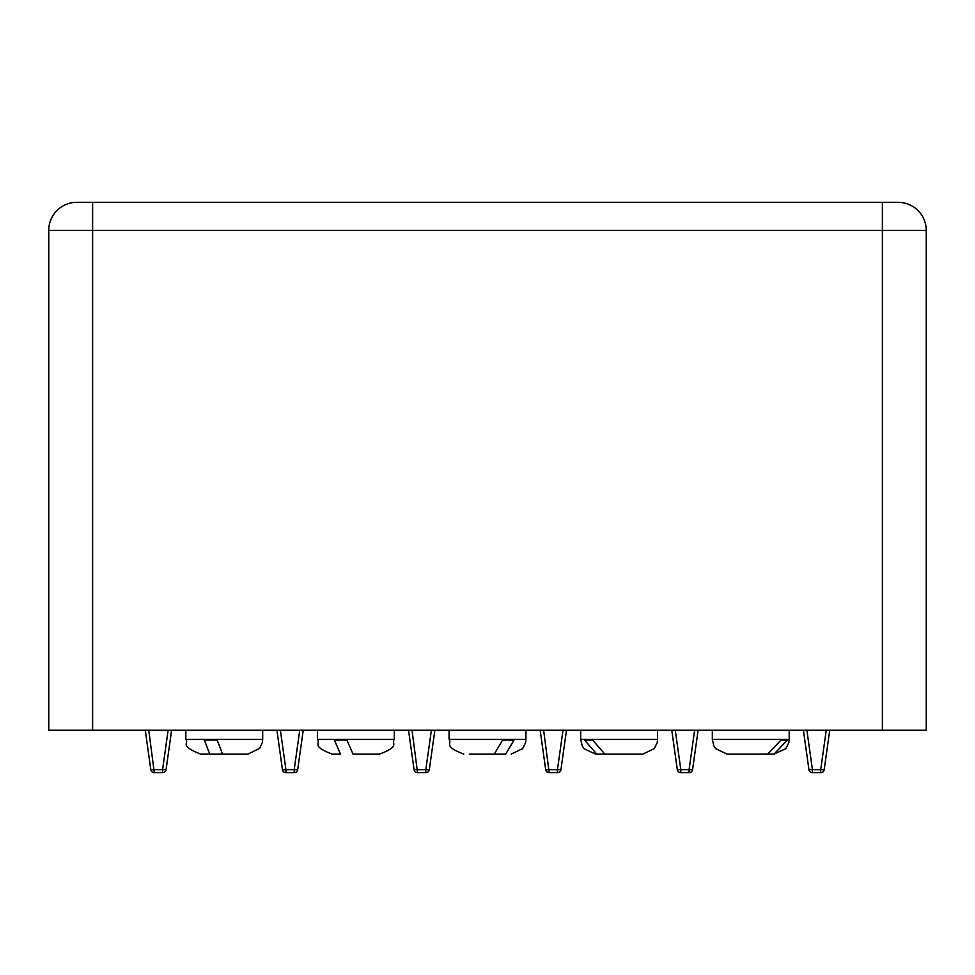 <?xml version="1.0" encoding="UTF-8"?>
<svg xmlns="http://www.w3.org/2000/svg" width="975" height="975" viewBox="0 0 975 975"><rect width="100%" height="100%" fill="white"/><g stroke="black" fill="none" stroke-linecap="round" stroke-linejoin="round"><path stroke-width="1.46" d="M882.375 202.312L76.83 202.312A28.08 28.08 0 0 0 48.75 230.392L48.75 730.214L926.25 730.214L926.25 230.392A28.08 28.08 0 0 0 898.17 202.312L882.375 202.312L882.375 230.392L926.25 230.392M820.706 772.688A3.51 3.51 0 0 0 824.192 769.665L829.737 730.214L824.192 769.665L820.706 769.665L820.706 772.688L812.431 772.688L812.431 769.665L808.945 769.665A3.51 3.51 0 0 0 812.431 772.688M803.412 730.214L808.945 769.665M689.081 772.688A3.51 3.51 0 0 0 692.567 769.665L698.112 730.214L692.567 769.665L689.081 769.665L689.081 772.688L680.806 772.688L680.806 769.665L677.32 769.665A3.51 3.51 0 0 0 680.806 772.688M671.787 730.214L677.32 769.665M540.162 730.214L545.695 769.665A3.51 3.51 0 0 0 549.181 772.688L557.456 772.688A3.51 3.51 0 0 0 560.942 769.665L566.487 730.214M408.537 730.214L414.07 769.665A3.51 3.51 0 0 0 417.556 772.688L425.831 772.688A3.51 3.51 0 0 0 429.317 769.665L434.862 730.214M294.206 772.688A3.51 3.51 0 0 0 297.692 769.665L303.237 730.214L297.692 769.665L294.206 769.665L294.206 772.688L285.931 772.688L285.931 769.665L282.445 769.665A3.51 3.51 0 0 0 285.931 772.688M276.912 730.214L282.445 769.665M145.287 730.214L150.82 769.665A3.51 3.51 0 0 0 154.306 772.688L162.581 772.688A3.51 3.51 0 0 0 166.067 769.665L171.612 730.214M204.36 740.049L217.145 740.049L222.544 754.089L209.759 754.089L204.36 740.049L217.145 740.049M222.544 754.089L247.955 754.089L259.594 748.373L262.312 742.67L262.689 739.342L185.823 739.342C189.479 743.742 178.425 745.205 200.57 754.089L209.759 754.089M225.968 754.089L200.57 754.089M334.388 740.049L346.917 740.049L353.011 754.089L379.58 754.089C400.81 746.107 390.999 743.791 394.314 739.342L317.448 739.342C320.763 743.791 310.952 746.107 332.195 754.089L340.482 754.089L334.388 740.049L346.917 740.049M332.195 754.089L340.482 754.089M469.304 754.089L494.288 754.089L502.612 740.049L514.044 740.049L505.708 754.089L480.724 754.089L505.708 754.089M502.612 740.049L514.044 740.049M633.421 754.089L596.773 754.089L584.549 740.049L592.617 740.049L604.841 754.089L641.489 754.089M584.549 740.049L592.617 740.049M596.773 754.089L595.445 754.089L596.773 754.089M727.484 754.089L767.691 754.089L781.097 740.049L787.434 740.049L774.028 754.089L733.822 754.089M781.097 740.049L787.434 740.049M774.028 754.089L785.887 748.654L788.812 742.67L789.189 739.342L712.323 739.342L713.822 745.826L715.638 748.654L727.07 754.089M92.625 202.312L92.625 230.392L882.375 230.392L882.375 730.214M92.625 730.214L92.625 230.392L48.75 230.392A28.08 28.08 0 0 1 76.83 202.312M826.252 730.214L820.706 769.665L812.431 769.665L806.886 730.214M694.627 730.214L689.081 769.665L680.806 769.665L675.261 730.214M560.942 769.665L557.456 769.665L557.456 772.688M563.002 730.214L557.456 769.665L545.695 769.665M549.181 772.688L543.636 730.214M429.317 769.665L425.831 769.665L425.831 772.688M431.377 730.214L425.831 769.665L414.07 769.665M417.556 772.688L412.011 730.214M299.752 730.214L294.206 769.665L285.931 769.665L280.386 730.214M166.067 769.665L162.581 769.665L162.581 772.688M168.127 730.214L162.581 769.665L150.82 769.665M154.306 772.688L148.761 730.214M511.205 754.089L522.637 748.654L525.562 742.67L525.939 739.342L449.073 739.342C452.388 743.791 442.577 746.107 463.82 754.089M642.83 754.089L654.262 748.654L657.187 742.67L657.564 739.342L580.698 739.342L582.197 745.826L584.013 748.654L595.445 754.089M262.689 739.342L262.689 730.214M185.823 739.342L185.823 730.214M394.314 739.342L394.314 730.214M317.448 739.342L317.448 730.214M525.939 739.342L525.939 730.214M449.073 739.342L449.073 730.214M657.564 739.342L657.564 730.214M580.698 739.342L580.698 730.214M789.189 739.342L789.189 730.214M712.323 739.342L712.323 730.214"/></g></svg>
